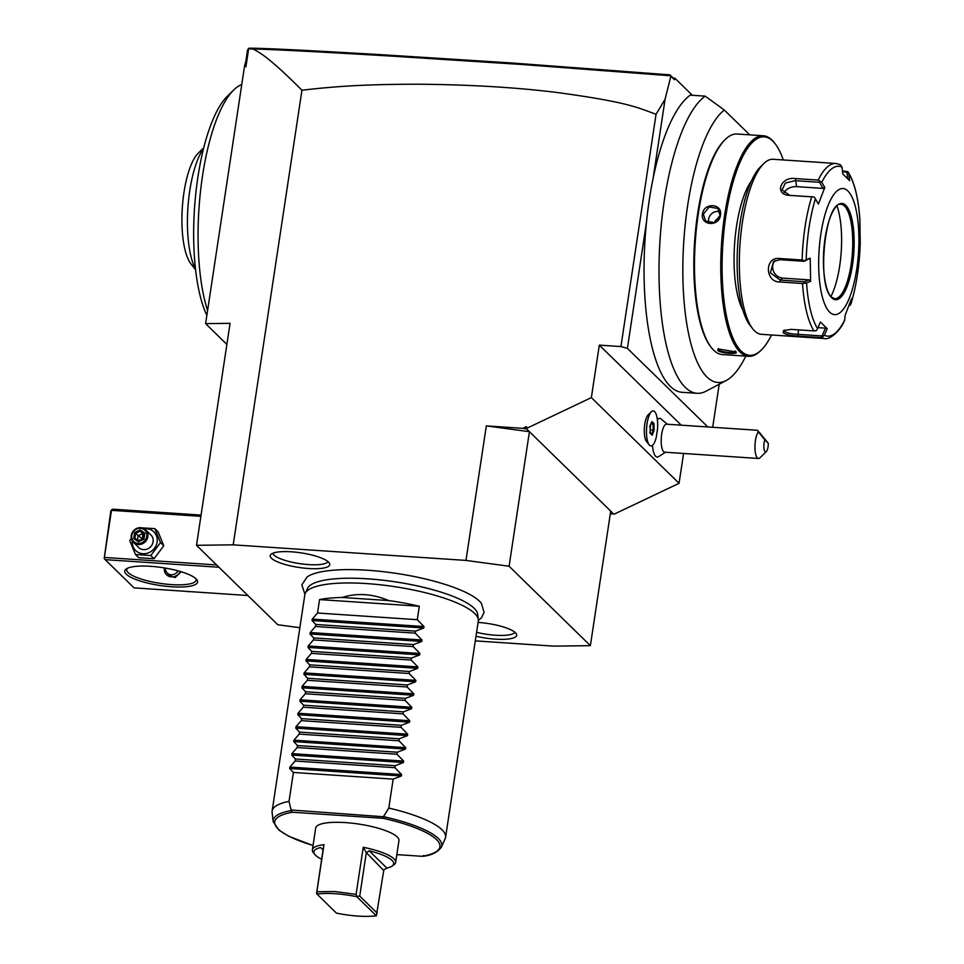 <?xml version="1.0" encoding="UTF-8"?>
<svg xmlns="http://www.w3.org/2000/svg" width="964" height="964" viewBox="0 0 964 964"><rect width="100%" height="100%" fill="white"/><g stroke="black" fill="none" stroke-linecap="round" stroke-linejoin="round"><path stroke-width="1.45" d="M475.288 640.879L553.673 646.121L590.378 645.663L509.088 566.23L465.974 560.421L233.204 544.841L196.499 545.299L277.789 624.744L299.852 627.709M304.937 594.27L301.853 584.823L307.13 576.93A90.857 22.268 8.6 0 1 393.095 572.929A90.857 22.268 8.6 0 1 479.554 601.247A90.857 22.268 8.6 0 1 481.373 603.283A90.857 22.268 8.6 0 1 481.626 603.633M271.462 558.252A30.089 7.375 8.6 0 1 270.703 554.637A30.089 7.375 8.6 0 1 298.382 552.493A30.089 7.375 8.6 0 1 328.507 562.072A30.089 7.375 8.6 0 1 329.58 563.542A30.089 7.375 8.6 0 1 305.913 568.302A30.089 7.375 8.6 0 1 271.462 558.252M478.072 622.431A30.089 7.375 8.6 0 1 515.415 632.721A30.089 7.375 8.6 0 1 516.487 634.192A30.089 7.375 8.6 0 1 475.987 636.192M196.499 545.299L230.071 323.326L205.609 323.627L226.877 344.413M244.627 65.576L245.832 61.443L245.928 66.757L244.627 65.576L205.609 323.627M245.832 61.443L247.555 50.008L248.64 48.815L245.928 66.757M233.204 544.841L301.949 90.218C270.113 58.346 260.051 52.574 252.978 49.007L248.64 48.815M248.387 48.562L249.242 48.2C262.389 48.128 306.106 50.273 380.382 54.635L510.739 62.901L669.908 74.855L673.209 78.084L674.872 78.192L692.369 95.291M252.978 49.007C271.306 49.333 318.096 51.743 393.348 56.225L523.247 64.576L670.522 75.77L669.896 74.855M674.872 78.192L674.439 79.699L670.848 76.192L665.088 99.22L653.11 178.388A150.866 47.152 93.8 0 1 690.248 95.147L705.214 96.147A150.866 47.152 93.8 0 0 659.171 258.436A150.866 47.152 93.8 0 0 697.032 393.3A150.866 47.152 93.8 0 0 706.154 391.155L726.181 380.539A138.72 43.356 93.8 0 0 745.823 356.126M673.209 78.084L674.439 79.699M665.088 99.22L656.05 114.318C636.481 106.98 625.479 101.823 557.276 92.52C515.571 87.338 468.552 84.567 416.219 84.205C366.549 84.35 337.81 86.061 301.949 90.218M656.05 114.318L620.924 346.57L627.407 348.366L707.829 426.956M653.11 178.388A150.866 47.152 -86.2 0 0 646.458 222.371L627.407 348.366M646.458 222.371A150.866 47.152 93.8 0 0 682.066 392.3L697.032 393.3M749.715 134.852L724.326 110.041L705.214 96.147M724.326 110.041A138.72 43.356 93.8 0 0 682.837 273.101A138.72 43.356 93.8 0 0 726.181 380.539M763.368 135.767L737.099 134.008A110.523 34.535 93.8 0 0 725.35 139.382L724.398 140.322A109.462 34.21 93.8 0 0 694.586 241.928A109.462 34.21 93.8 0 0 710.589 346.606L711.408 347.655A110.523 34.535 93.8 0 0 713.697 350.221A110.523 34.535 93.8 0 0 722.337 354.559L748.606 356.306A110.523 34.535 -86.2 0 1 739.966 351.981A110.523 34.535 -86.2 0 1 722.783 229.408A110.523 34.535 -86.2 0 1 763.368 135.767A110.523 34.535 -86.2 0 1 772.007 140.093A110.523 34.535 -86.2 0 1 774.297 142.66L775.128 143.72A109.462 34.21 -86.2 0 1 783.274 159.952M725.35 139.382A110.523 34.535 93.8 0 0 695.261 241.976A110.523 34.535 93.8 0 0 711.408 347.655M735.809 351.703C739.894 354.728 720.891 353.451 717.855 350.498L718.023 348.908L735.99 351.908M720.445 215.08C719.301 227.058 700.298 225.757 702.479 213.888C703.877 202.163 722.88 203.464 720.445 215.08L714.252 222.576L705.6 221.021L703.346 214.116L709.263 206.959L717.867 208.477L719.975 215.237M735.243 350.992C739.039 353.74 721.385 352.559 718.614 349.872L718.481 348.667M771.549 334.99A109.462 34.21 -86.2 0 1 761.319 350.004L760.355 350.932A110.523 34.535 -86.2 0 1 748.606 356.306M761.319 350.004A109.462 34.21 -86.2 0 1 741.111 351.041A109.462 34.21 -86.2 0 1 725.892 215.719A109.462 34.21 -86.2 0 1 772.863 141.166A109.462 34.21 -86.2 0 1 775.128 143.72M751.45 180.979A71.926 22.473 93.8 0 0 734.556 244.603A71.926 22.473 93.8 0 0 742.81 309.914M763.825 163.543L760.644 166.652A84.205 26.317 93.8 0 0 737.713 244.82A84.205 26.317 93.8 0 0 750.016 325.338L752.764 328.844A87.712 27.414 93.8 0 0 754.583 330.881A87.712 27.414 93.8 0 0 761.44 334.315L824.148 338.509A87.712 27.414 -86.2 0 1 820.846 337.629L798.047 336.111C791.01 335.737 786.046 334.629 783.178 332.797L783.563 330.544L791.167 329.375L813.965 330.905A87.712 27.414 -86.2 0 1 802.53 283.5L779.731 281.97C764.874 282.066 764.536 256.822 779.334 258.473L802.132 260.003A87.712 27.414 -86.2 0 1 811.688 196.849L788.889 195.331C773.935 194.318 780.936 176.304 795.372 178.569L818.171 180.087A87.712 27.414 -86.2 0 1 835.86 163.47L773.152 159.277A87.712 27.414 93.8 0 0 763.825 163.543A87.712 27.414 93.8 0 0 739.942 244.964A87.712 27.414 93.8 0 0 752.764 328.844M835.86 163.47L840.367 164.687L842.03 167.109A85.109 26.606 93.8 0 0 821.798 182.28L818.171 180.087M842.44 170.845L847.826 171.664L848.838 173.761L849.585 180.666L842.777 174.002L842.03 167.109M820.846 337.629L824.401 335.315A85.109 26.606 93.8 0 0 844.633 320.132L844.03 320.988M802.53 283.5L806.579 282.946A85.109 26.606 93.8 0 0 817.593 328.664L820.4 322L827.208 328.652L825.413 328.146L822.135 335.966L822.834 336.882M822.135 335.966L797.794 334.327C791.54 334.026 787.178 333.086 784.708 331.532L784.503 330.074M817.593 328.664L816.4 330.604L813.965 330.905M811.688 196.849L814.134 196.945L815.387 198.849A85.109 26.606 93.8 0 0 806.181 259.738L810.206 258.159L810.604 281.38L809.206 279.873L804.482 281.717L804.856 282.693M804.482 281.717L780.153 280.09L770.381 272.788L773.562 261.545L779.804 259.69L804.133 261.316L804.482 260.75L802.132 260.003M806.181 259.738L804.482 260.75M788.889 195.331L814.134 196.945M789.552 195.222L782.021 189.92L785.371 183.04L795.18 180.666L819.521 182.292L820.195 181.292M821.798 182.28L824.81 187.486L823.039 188.402L796.626 186.642A10.532 7.073 166.4 0 0 783.925 193.017M819.521 182.292L823.039 188.402M847.946 191.041A63.154 19.738 93.8 0 0 820.858 234.047A63.154 19.738 93.8 0 0 829.63 312.119A63.154 19.738 93.8 0 0 856.731 269.113A63.154 19.738 93.8 0 0 847.946 191.041M810.604 281.38L806.579 282.946M824.81 187.486L818.388 204.067L815.387 198.849M842.536 171.785L846.91 172.074L847.621 178.557M859.864 219.406C858.43 198.198 854.562 182.473 848.26 172.243L846.91 172.074M849.176 305.335L850.091 305.323L851.043 303.576A85.109 26.606 93.8 0 0 860.25 242.687L859.852 219.467A85.109 26.606 93.8 0 0 848.838 173.761M859.743 241.518L860.262 242.627C859.514 265.281 856.418 285.706 850.971 303.889L851.586 298.587L845.175 315.168L844.633 320.132M827.208 328.652L824.401 335.315M825.413 328.146L818.014 327.652M834.643 298.768A47.369 14.797 93.8 0 0 837.355 298.093A47.369 14.797 93.8 0 0 852.297 254.147A47.369 14.797 93.8 0 0 844.512 206.103A47.369 14.797 93.8 0 0 843.56 205.296A47.369 14.797 93.8 0 0 840.982 204.26M837.005 206.055A55.791 17.436 -86.2 0 1 830.944 296.466M809.206 279.873L782.792 278.114A10.532 9.652 53.1 0 1 773.586 271.474A10.532 9.652 53.1 0 1 775.044 260.629M804.133 261.316L810.206 258.159M719.771 211.682A8.772 8.049 -45.7 0 0 708.624 219.286A8.772 8.049 134.3 0 0 708.877 222.913M718.987 218.201L715.155 220.623L715.336 222.033M719.216 384.226L712.697 427.281M683.584 453.466L679.066 483.313L613.923 514.258L610.718 511.125L590.378 645.663M613.429 513.776L610.284 514.017M465.974 560.421L486.326 425.895L529.429 431.691L610.718 511.125M620.924 346.57L599.307 345.124L591.366 397.614L679.066 483.313M591.366 397.614L526.224 428.558L526.525 426.618L522.898 428.341L486.326 425.895M509.088 566.23L529.429 431.691L526.224 428.558M526.73 429.052L522.898 428.341M599.307 345.124L681.235 425.172M651.339 411.749L648.194 414.821A14.074 4.398 93.8 0 0 644.747 424.268A14.074 4.398 93.8 0 0 646.41 441.331L649.134 444.802A17.545 5.483 -86.2 0 1 647.049 423.521A17.545 5.483 93.8 0 1 651.339 411.749A17.545 5.483 93.8 0 1 653.206 410.893A17.545 5.483 93.8 0 0 653.206 410.893A17.545 5.483 93.8 0 0 646.603 428.028A17.545 5.483 93.8 0 0 650.905 445.898A17.545 5.483 -86.2 0 1 650.869 445.898A17.545 5.483 -86.2 0 1 649.134 444.802M667.377 424.244L660.629 418.593A19.413 6.061 93.8 0 0 657.364 419.702M652.459 445.32A19.413 6.061 93.8 0 0 658.063 456.948L665.497 452.249M650.905 445.898L650.869 445.898A17.545 5.483 93.8 0 0 656.46 436.475A17.521 5.483 93.8 0 1 656.858 433.077A17.521 5.483 93.8 0 1 657.46 429.872A17.545 5.483 93.8 0 0 653.243 410.893L653.206 410.893M768.296 443.247L757.475 430.281L666.594 424.196A14.038 4.386 93.8 0 0 661.666 434.306A14.038 4.386 -86.2 0 0 664.714 452.2L758.475 458.478A14.038 4.386 -86.2 0 1 755.427 440.572A14.038 4.386 -86.2 0 1 758.307 431.812L764.85 439.873A7.013 2.193 93.8 0 0 763.958 448.513A7.013 2.193 93.8 0 0 766.344 451.574A7.013 2.193 93.8 0 0 768.296 443.247L764.85 439.873M766.344 451.574L759.969 457.792A14.038 4.386 -86.2 0 1 758.475 458.478M757.475 430.281L758.307 431.812M759.608 432.679L765.922 440.56L759.608 432.679M650.073 426.45L650.194 433.258L652.182 435.21L654.074 430.354L653.954 423.533L651.953 421.581L649.64 426.63M653.954 423.533L653.074 424.052L651.616 422.63M654.074 430.354L653.17 430.077L653.074 424.052L651.122 423.919M652.182 435.21L651.507 434.378M650.194 433.258L649.736 432.655L650.194 433.258M650.182 430.751L650.435 425.678M650.507 429.896L653.17 430.077L651.568 434.234M207.585 310.529A128.067 40.018 -86.2 0 1 202.512 175.882A128.067 40.018 -86.2 0 1 233.83 89.881A128.067 40.018 -86.2 0 1 241.759 84.531M206.85 315.349A121.042 37.825 -86.2 0 1 197.861 177.376A121.042 37.825 -86.2 0 1 227.456 96.099L233.83 89.881M195.499 269.04A67.54 21.112 -86.2 0 1 187.775 210.032A67.54 21.112 -86.2 0 1 202.32 150.384A67.54 21.112 -86.2 0 1 203.561 148.54M195.584 269.787L190.92 263.835A58.768 18.364 -86.2 0 1 182.039 213.177A58.768 18.364 -86.2 0 1 194.873 157.493A58.768 18.364 -86.2 0 1 198.331 153.083L203.741 147.805M247.869 595.499L134.056 587.871L105.148 559.638L218.961 567.254M126.248 574.195A36.837 9.025 8.6 0 1 126.272 568.953A36.837 9.025 8.6 0 1 161.193 567.422A36.837 9.025 8.6 0 1 196.09 578.87A36.837 9.025 8.6 0 1 196.752 579.605A36.837 9.025 8.6 0 1 170.363 586.666A36.837 9.025 8.6 0 1 126.248 574.195M111.571 509.727L104.196 558.493L110.86 510.751L112.776 509.185L201.066 515.089M112.029 510.378L200.886 516.33M104.907 557.469L216.599 564.94M104.196 558.493L105.148 559.638M195.873 578.677A35.09 8.604 8.6 0 1 196.114 580.099A35.09 8.604 8.6 0 1 165.82 584.1A35.09 8.604 8.6 0 1 128.176 572.628A35.09 8.604 8.6 0 1 126.73 569.604A35.09 8.604 8.6 0 1 127.393 568.314M164.374 567.904A8.772 8.049 -45.7 0 0 164.374 567.929A8.772 8.049 -45.7 0 0 166.555 574.761L175.099 577.569L181.136 571.736M166.555 574.761A8.772 8.049 -45.7 0 0 180.256 571.471M165.471 568.085A7.013 6.435 -45.7 0 0 178.027 570.833M139.394 527.718L154.855 528.634L158.12 531.815L163.76 545.781L154.047 558.722L138.683 557.698L135.43 554.505L129.779 540.539L131.261 538.261M144.311 528.778A13.05 11.978 134.3 0 1 157.144 542.045A13.05 11.978 134.3 0 1 143.202 553.746A13.05 11.978 134.3 0 1 132.333 541.033M154.855 528.634L160.494 542.599L150.782 555.541L135.43 554.505M133.418 542.383L138.647 547.492A8.772 8.049 -45.7 0 0 147.275 549.022A8.772 8.049 -45.7 0 0 153.095 541.768A8.772 8.049 -45.7 0 0 150.914 534.948L145.672 529.826A8.772 8.049 -45.7 0 0 137.057 528.296A8.772 8.049 -45.7 0 0 131.237 535.55A8.772 8.049 134.3 0 0 133.418 542.383A8.772 8.049 134.3 0 0 142.045 543.913A8.772 8.049 134.3 0 0 147.854 536.659A8.772 8.049 -45.7 0 0 145.672 529.826M160.494 542.599L163.76 545.781M150.782 555.541L154.047 558.722M146.781 536.358A7.893 7.242 134.3 0 1 138.153 543.431A7.893 7.242 134.3 0 1 131.815 535.357A7.893 7.242 -45.7 0 1 140.443 528.296A7.893 7.242 -45.7 0 1 146.781 536.358M143.949 539.189L138.394 541.828L143.949 539.189L144.853 533.225L144.178 533.911L144.853 533.225L140.202 529.899L140.298 531.14L135.671 533.345L134.924 538.31L138.744 541.033L134.9 538.298M140.202 529.899L134.635 532.538L133.743 538.502L134.924 538.31L133.743 538.502L138.394 541.828M134.635 532.538L142.527 539.021L142.744 533.514L144.058 534.454M137.442 540.105L138.105 535.719L142.744 533.514L140.298 531.14L144.142 533.875M143.431 538.551L142.708 539.153M142.491 539.262L137.358 540.696M187.546 591.45L172.182 590.426M188.04 591.715A8.772 8.049 -45.7 0 0 189.028 591.559M305.239 593.402L307.444 588.486A86.278 21.148 8.6 0 1 353.017 578.231A86.278 21.148 8.6 0 1 437.15 590.956A86.278 21.148 8.6 0 1 474.107 608.248A86.278 21.148 8.6 0 1 477.662 614.225L478.301 619.575A87.712 21.497 -171.4 0 0 474.686 613.49A87.712 21.497 -171.4 0 0 383.479 585.148A87.712 21.497 -171.4 0 0 305.239 593.402A87.712 21.497 -171.4 0 0 304.829 594.812L272.125 811.073A87.712 21.497 -171.4 0 0 272.101 812.544L273.21 821.714A85.242 20.895 8.6 0 1 291.224 810.567L289.031 801.373A87.712 21.497 -171.4 0 0 272.125 811.073M291.574 810.037L384.19 816.797A85.242 20.895 8.6 0 1 441.392 847.151L445.163 838.716A87.712 21.497 -171.4 0 0 445.573 837.306L478.289 621.045A87.712 21.497 -171.4 0 0 478.301 619.575M445.573 837.306A87.712 21.497 -171.4 0 0 441.982 829.751A87.712 21.497 -171.4 0 0 388.793 808.049L393.167 779.129L401.41 775.972L289.658 768.489L289.875 767.067L295.141 761.006L394.903 767.681L401.627 774.55L401.41 775.972M388.733 600.572L342.172 597.463C357.042 592.74 372.562 593.788 388.733 600.572A87.712 21.497 -171.4 0 1 419.316 606.248L417.279 619.695L424.003 626.564L423.786 627.986L415.556 631.143L415.243 633.155L421.967 640.012L421.75 641.446L413.52 644.603L413.219 646.603L419.943 653.471L419.726 654.893L411.483 658.051L411.182 660.063L417.906 666.919L417.689 668.353L409.447 671.498L409.146 673.511L415.87 680.379L415.653 681.801L407.411 684.958L407.109 686.971L413.833 693.827L413.616 695.249L405.374 698.406L405.073 700.418L411.797 707.275L411.58 708.709L403.35 711.866L403.036 713.878L409.76 720.735L409.543 722.156L401.313 725.314L401 727.326L407.724 734.182L407.519 735.616L399.277 738.773L398.976 740.786L405.699 747.642L405.483 749.064L397.24 752.221L396.939 754.234L403.663 761.09L403.446 762.524L395.204 765.681L394.903 767.681M342.172 597.463A87.712 21.497 -171.4 0 0 319.554 599.572L317.518 613.02L312.252 619.081L312.035 620.503L315.794 624.467L315.481 626.48L310.215 632.529L309.998 633.963L313.758 637.915L313.457 639.927L308.179 645.988L307.962 647.41L311.721 651.375L311.42 653.387L306.142 659.436L305.937 660.87L309.685 664.823L309.384 666.835L304.118 672.896L303.901 674.318L307.649 678.282L307.347 680.283L302.081 686.344L301.865 687.778L305.612 691.73L305.311 693.743L300.045 699.804L299.828 701.226L303.588 705.19L303.274 707.19L298.009 713.252L297.792 714.686L301.551 718.638L301.25 720.65L295.972 726.711L295.755 728.133L299.515 732.098L299.214 734.098L293.936 740.159L293.719 741.581L297.478 745.546L297.177 747.558L291.911 753.619L291.694 755.041L295.442 759.005L295.141 761.006M289.031 801.373L293.405 772.453L289.658 768.489M396.831 854.61L422.208 856.309L423.798 855.502M384.19 816.797L383.335 818.328L292.441 812.242L291.224 810.567M293.405 772.453L393.167 779.129M383.72 816.207L388.793 808.049M295.442 759.005L395.204 765.681M297.177 747.558L396.939 754.234M297.478 745.546L397.24 752.221M299.214 734.098L398.976 740.786M299.515 732.098L399.277 738.773M301.25 720.65L401 727.326M301.551 718.638L401.313 725.314M303.274 707.19L403.036 713.878M303.588 705.19L403.35 711.866M305.311 693.743L405.073 700.418M305.612 691.73L405.374 698.406M307.347 680.283L407.109 686.971M307.649 678.282L407.411 684.958M309.384 666.835L409.146 673.511M309.685 664.823L409.447 671.498M311.42 653.387L411.182 660.063M311.721 651.375L411.483 658.051M313.457 639.927L413.219 646.603M313.758 637.915L413.52 644.603M315.481 626.48L415.243 633.155M315.794 624.467L415.556 631.143M317.518 613.02L417.279 619.695M419.316 606.248L319.554 599.572M395.65 862.443L398.951 840.572A42.103 10.315 -171.4 0 0 345.365 822.593A42.103 10.315 -171.4 0 0 315.698 827.98L312.384 849.85A42.103 10.315 8.6 0 1 323.988 844.657L316.867 891.736L334.942 891.543L356.102 894.363L363.223 847.284A42.103 10.315 8.6 0 1 395.65 862.443A42.103 10.315 8.6 0 1 393.902 864.816L391.987 866.13A40.343 9.893 -171.4 0 0 369.176 850.79L366.453 852.791L363.223 847.284M323.988 844.657L323.061 849.886L320.626 847.549A40.343 9.893 -171.4 0 0 314.794 854.453L313.348 852.634A42.103 10.315 8.6 0 1 312.384 849.85M356.102 894.363L356.813 896.689C341.28 893.616 327.977 892.724 316.915 894.026L316.867 891.736M320.626 847.549L323.048 849.911L316.541 893.568M314.794 854.453A40.343 9.893 -171.4 0 0 321.651 859.201M316.915 894.026L336.46 913.125C352.005 916.21 365.308 917.089 376.37 915.8L356.813 896.689M391.987 866.13A40.343 9.893 -171.4 0 1 386.889 868.106L383.853 869.793L376.37 915.8M377.286 913.245L359.741 896.11L357.174 896.291M383.744 870.528L366.453 852.791M366.2 853.393L359.741 896.11M272.764 553.276A28.064 6.881 -171.4 0 0 273.884 555.011A28.064 6.881 -171.4 0 0 302.684 564.036A28.064 6.881 -171.4 0 0 328.013 561.626M476.578 632.312A28.064 6.881 -171.4 0 0 514.921 632.276M717.855 350.498L718.614 349.872M798.047 336.111L798.469 329.869M783.178 332.797L784.708 331.532M779.731 281.97L780.153 280.09L782.792 278.114M779.334 258.473L779.804 259.69M795.372 178.569L796.626 186.642M831.799 297.828A48.248 15.075 93.8 0 0 852.489 264.967A48.248 15.075 93.8 0 0 845.789 205.332A48.248 15.075 93.8 0 0 825.088 238.192A48.248 15.075 93.8 0 0 831.799 297.828M844.826 206.115A47.369 14.797 93.8 0 0 841.126 204.272C824.883 201.151 816.448 286.163 831.583 297.141L834.8 298.792A47.369 14.797 93.8 0 0 852.188 258.653A47.369 14.797 93.8 0 0 844.826 206.115M702.479 213.888L703.346 214.116M143.443 538.84L144.178 533.911M313.047 845.464A83.543 20.473 8.6 0 1 292.441 812.242M401.627 774.55L289.875 767.067M403.446 762.524L291.694 755.041M403.663 761.09L291.911 753.619M405.483 749.064L293.719 741.581M405.699 747.642L293.936 740.159M407.519 735.616L295.755 728.133M407.724 734.182L295.972 726.711M409.543 722.156L297.792 714.686M409.76 720.735L298.009 713.252M411.58 708.709L299.828 701.226M411.797 707.275L300.045 699.804M413.616 695.249L301.865 687.778M413.833 693.827L302.081 686.344M415.653 681.801L303.901 674.318M415.87 680.379L304.118 672.896M417.689 668.353L305.937 660.87M417.906 666.919L306.142 659.436M419.726 654.893L307.962 647.41M419.943 653.471L308.179 645.988M421.75 641.446L309.998 633.963M421.967 640.012L310.215 632.529M423.786 627.986L312.035 620.503M424.003 626.564L312.252 619.081M383.335 818.328A83.543 20.473 8.6 0 1 422.208 856.309M386.889 868.106L369.176 850.79M824.148 338.509C829.534 340.364 840.355 330.905 844.5 320.614M651.893 421.907L650.11 426.534L650.218 433.077M650.11 432.8L651.917 434.571M138.696 541.057L143.395 538.828L144.154 533.803M353.017 578.231C381.611 578.858 409.652 583.1 437.15 590.956M481.373 603.283L484.085 612.381L481.518 617.719L478.337 620.491M313.035 845.536L288.646 836.21L278.909 830.1L273.21 821.714M423.22 856.273C431.486 855.333 437.548 852.297 441.392 847.151"/></g></svg>
